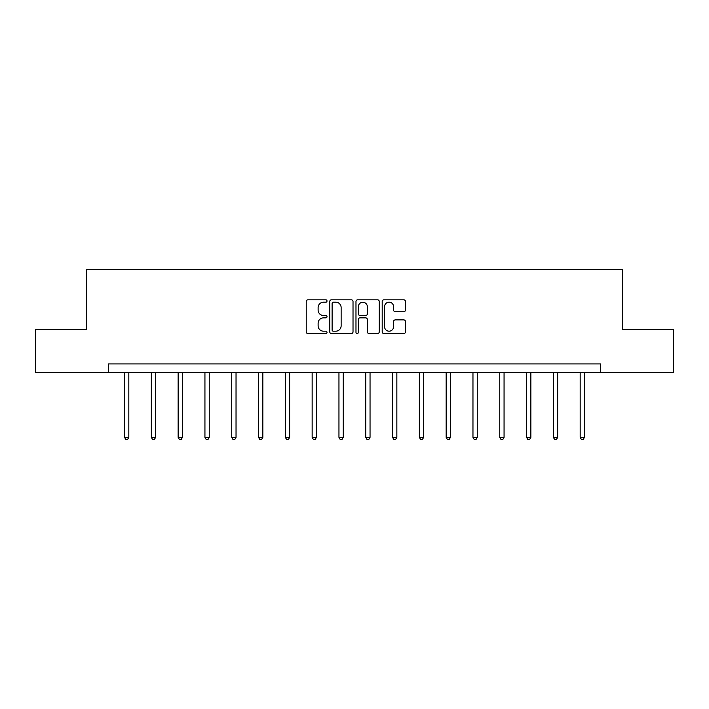 <?xml version="1.0" encoding="UTF-8"?>
<svg xmlns="http://www.w3.org/2000/svg" width="709" height="709" viewBox="0 0 709 709"><rect width="100%" height="100%" fill="white"/><g stroke="black" fill="none" stroke-linecap="round" stroke-linejoin="round"><path stroke-width="1.06" d="M327.009 300.997A1.179 1.179 0 0 0 325.83 299.818L307.91 299.818A1.684 1.684 0 0 0 306.226 301.511L306.226 331.865A1.684 1.684 0 0 0 307.91 333.549L325.83 333.549A1.179 1.179 0 0 0 327.009 332.37A1.179 1.179 0 0 0 325.83 331.192L323.508 331.192A5.397 5.397 0 0 1 318.119 325.794L318.119 323.26A5.397 5.397 0 0 1 323.508 317.862L325.83 317.862A1.179 1.179 0 0 0 327.009 316.684A1.179 1.179 0 0 0 325.83 315.505L323.508 315.505A5.397 5.397 0 0 1 318.119 310.108L318.119 307.582A5.397 5.397 0 0 1 323.508 302.185L325.83 302.185A1.179 1.179 0 0 0 327.009 300.997M403.784 311.712A1.684 1.684 0 0 0 405.468 310.019L405.468 301.511A1.684 1.684 0 0 0 403.784 299.818L383.888 299.818A1.684 1.684 0 0 0 382.195 301.511L382.195 331.865A1.684 1.684 0 0 0 383.888 333.549L403.784 333.549A1.684 1.684 0 0 0 405.468 331.865L405.468 321.576A1.684 1.684 0 0 0 403.784 319.892L395.267 319.892A1.684 1.684 0 0 0 393.584 321.576L393.584 326.681A4.511 4.511 0 0 1 389.073 331.192A4.511 4.511 0 0 1 384.562 326.681L384.562 306.696A4.511 4.511 0 0 1 389.073 302.185A4.511 4.511 0 0 1 393.584 306.696L393.584 310.019A1.684 1.684 0 0 0 395.267 311.712L403.784 311.712M108.468 372.526L35.45 372.526L35.45 329.57L86.649 329.57L86.649 269.438L622.351 269.438L622.351 329.57L673.55 329.57L673.55 372.526L600.532 372.526L600.532 363.93L108.468 363.93L108.468 372.526L600.532 372.526M353.02 301.511A1.684 1.684 0 0 0 351.336 299.818L331.44 299.818A1.684 1.684 0 0 0 329.756 301.511L329.756 331.865A1.684 1.684 0 0 0 331.44 333.549L351.336 333.549A1.684 1.684 0 0 0 353.02 331.865L353.02 301.511M357.664 299.818L377.56 299.818A1.684 1.684 0 0 1 379.244 301.511L379.244 331.865A1.684 1.684 0 0 1 377.56 333.549L369.043 333.549A1.684 1.684 0 0 1 367.359 331.865L367.359 319.555A1.684 1.684 0 0 0 365.676 317.862L360.021 317.862A1.684 1.684 0 0 0 358.337 319.555L358.337 332.37A1.179 1.179 0 0 1 357.159 333.549A1.179 1.179 0 0 1 355.98 332.37L355.98 301.511A1.684 1.684 0 0 1 357.664 299.818M333.292 302.185A1.179 1.179 0 0 0 332.113 303.363L332.113 330.004A1.179 1.179 0 0 0 333.292 331.192L335.738 331.192A5.397 5.397 0 0 0 341.135 325.794L341.135 307.582A5.397 5.397 0 0 0 335.738 302.185L333.292 302.185M367.359 306.775A4.511 4.511 0 0 0 362.848 302.264A4.511 4.511 0 0 0 358.337 306.775L358.337 313.821A1.684 1.684 0 0 0 360.021 315.505L365.676 315.505A1.684 1.684 0 0 0 367.359 313.821L367.359 306.775M124.536 372.526L124.536 437.329L128.825 437.329L128.825 372.526M128.825 437.329L127.54 439.562L125.821 439.562L124.536 437.329M151.336 372.526L151.336 437.329L155.634 437.329L155.634 372.526M155.634 437.329L154.34 439.562L152.621 439.562L151.336 437.329M178.136 372.526L178.136 437.329L182.435 437.329L182.435 372.526M182.435 437.329L181.141 439.562L179.43 439.562L178.136 437.329M204.936 372.526L204.936 437.329L209.235 437.329L209.235 372.526M209.235 437.329L207.95 439.562L206.23 439.562L204.936 437.329M231.746 372.526L231.746 437.329L236.035 437.329L236.035 372.526M236.035 437.329L234.75 439.562L233.031 439.562L231.746 437.329M258.546 372.526L258.546 437.329L262.844 437.329L262.844 372.526M262.844 437.329L261.55 439.562L259.831 439.562L258.546 437.329M285.346 372.526L285.346 437.329L289.644 437.329L289.644 372.526M289.644 437.329L288.35 439.562L286.631 439.562L285.346 437.329M312.146 372.526L312.146 437.329L316.444 437.329L316.444 372.526M316.444 437.329L315.159 439.562L313.44 439.562L312.146 437.329M338.955 372.526L338.955 437.329L343.245 437.329L343.245 372.526M343.245 437.329L341.96 439.562L340.24 439.562L338.955 437.329M365.755 372.526L365.755 437.329L370.045 437.329L370.045 372.526M370.045 437.329L368.76 439.562L367.04 439.562L365.755 437.329M392.556 372.526L392.556 437.329L396.854 437.329L396.854 372.526M396.854 437.329L395.56 439.562L393.841 439.562L392.556 437.329M419.356 372.526L419.356 437.329L423.654 437.329L423.654 372.526M423.654 437.329L422.369 439.562L420.65 439.562L419.356 437.329M446.156 372.526L446.156 437.329L450.454 437.329L450.454 372.526M450.454 437.329L449.169 439.562L447.45 439.562L446.156 437.329M472.965 372.526L472.965 437.329L477.254 437.329L477.254 372.526M477.254 437.329L475.969 439.562L474.25 439.562L472.965 437.329M499.765 372.526L499.765 437.329L504.064 437.329L504.064 372.526M504.064 437.329L502.77 439.562L501.05 439.562L499.765 437.329M526.565 372.526L526.565 437.329L530.864 437.329L530.864 372.526M530.864 437.329L529.57 439.562L527.859 439.562L526.565 437.329M553.366 372.526L553.366 437.329L557.664 437.329L557.664 372.526M557.664 437.329L556.379 439.562L554.66 439.562L553.366 437.329M580.175 372.526L580.175 437.329L584.464 437.329L584.464 372.526M584.464 437.329L583.179 439.562L581.46 439.562L580.175 437.329"/></g></svg>
